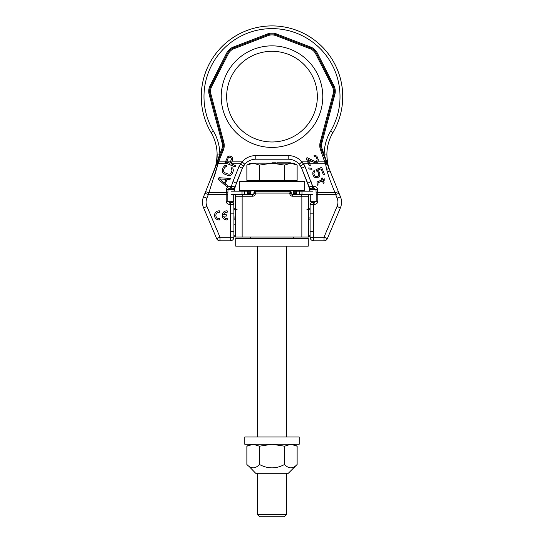 <?xml version="1.0" encoding="UTF-8"?>
<svg xmlns="http://www.w3.org/2000/svg" width="544" height="544" viewBox="0 0 544 544"><rect width="100%" height="100%" fill="white"/><g stroke="black" fill="none" stroke-linecap="round" stroke-linejoin="round"><path stroke-width="0.82" d="M291.169 193.453L291.169 192.168L290.265 191.264L254.898 191.264L253.994 192.168L253.994 193.542L253.082 194.439L237.089 194.439A1.816 1.816 0 0 0 235.273 196.248L235.273 237.055L308.727 237.055L308.727 196.248A1.816 1.816 0 0 0 306.911 194.439L292.074 194.439L291.169 193.528L291.169 192.195A0.904 0.877 180 0 0 290.319 191.318L289.796 193.079L291.169 192.168A0.904 0.904 0 0 0 290.265 191.264L290.319 191.318M306.911 194.439A1.816 1.816 0 0 1 308.727 196.248L292.584 196.248C290.843 196.044 289.918 195.14 289.796 193.528L289.796 193.079L255.394 193.079L254.85 191.311A0.904 0.884 0 0 0 253.994 192.195L255.394 193.528C255.265 195.146 254.34 196.051 252.606 196.248A1.816 0.476 -90 0 1 253.082 194.439L246.82 194.439A0.904 0.87 90 0 0 247.69 193.528L247.69 192.168L250.539 192.168L251.029 191.264M292.584 196.248A1.816 0.51 -90 0 0 292.074 194.439L291.87 194.412M246.609 194.439A0.904 0.904 0 0 0 247.52 193.528L247.52 192.168A0.904 0.904 0 0 1 248.424 191.264L250.689 191.264M296.48 192.168L296.48 193.528A0.904 0.904 0 0 0 297.391 194.439A0.904 0.904 0 0 1 296.48 193.528L296.48 192.168A0.904 0.904 0 0 0 295.576 191.264L293.311 191.264M255.394 193.528L253.994 193.528L253.994 192.168A0.904 0.904 0 0 1 254.898 191.264L254.85 191.311M253.694 194.201L253.246 194.426M250.124 194.439L250.539 192.168M293.25 191.264L294.107 194.439M235.729 246.126L308.271 246.126L308.271 238.415L235.729 238.415L235.729 246.126M239.353 181.288L304.647 181.288L304.647 190.359L239.353 190.359L239.353 181.288M301.968 191.175L301.968 194.439L299.526 194.439L299.526 191.175L312.936 191.175M301.968 194.439L312.936 194.439M299.526 191.175L293.311 191.175M250.689 191.175L242.032 191.175L242.032 194.439L244.474 194.439L244.474 191.175M231.064 191.175L242.032 191.175M231.064 194.439L242.032 194.439M249.2 194.439L244.474 194.439M299.526 194.439L294.8 194.439M327.685 171.727L330.052 170.993L340.476 196.792A14.511 14.511 0 0 1 340.381 207.896L327.345 238.612A3.624 3.624 0 0 1 324.006 240.822L313.711 240.822A3.624 3.624 0 0 1 310.087 237.191L310.087 231.526L313.711 231.526L313.711 202.735L316.166 201.28L314.099 202.735L311.896 202.735L310.291 201.28L310.27 194.439M335.573 194.269L337.117 198.152A10.88 10.88 0 0 1 337.042 206.482L324.006 237.191L313.711 237.191L313.711 231.526M337.042 206.482L340.381 207.896L327.345 238.612L324.006 237.191L324.006 240.822A3.624 3.624 0 0 0 327.345 238.612A3.624 3.624 0 0 1 324.006 240.822M310.087 237.422L313.711 237.191L313.711 240.822A3.624 3.624 0 0 1 310.087 237.191A1.816 1.788 -0 0 0 308.727 235.464A1.816 1.788 180 0 1 310.087 237.191A3.624 3.624 0 0 0 313.711 240.822M310.087 201.28L310.087 195.48L310.087 201.28L316.166 201.28L316.166 194.623L317.778 194.623L317.778 201.28C317.682 203.15 316.458 204.238 314.099 204.551L314.099 202.735L312.548 202.735M310.087 231.526L310.087 204.551A1.816 1.816 0 0 1 311.896 202.735A1.816 1.816 0 0 0 310.087 204.551A1.816 1.816 0 0 1 311.896 202.735M309.849 219.83L309.89 218.763M309.93 217.954L309.964 217.172M310.08 214.363L310.087 213.867M309.801 191.175L308.938 186.891L312.603 186.252L305.021 166.607L301.947 161.874A18.136 18.136 0 0 0 288.211 155.584L255.789 155.584A18.136 18.136 0 0 0 242.053 161.874L238.979 166.607L232.927 181.58M232.465 182.791L232.03 184.056M231.54 185.722L231.397 186.252L235.062 186.891A1.816 1.816 90 0 1 233.362 188.224M301.288 167.43L299.2 164.247A14.511 14.511 0 0 0 288.211 159.208L255.789 159.208A14.511 14.511 0 0 0 244.8 164.247L244.351 164.798M243.848 165.478L242.338 168.28L238.979 166.607M217.784 161.493L218.334 160.133M233.913 231.676L233.913 237.191A3.624 3.624 0 0 1 230.289 240.822L219.994 240.822A3.624 3.624 0 0 1 216.655 238.612L203.619 207.896A14.511 14.511 0 0 1 203.524 196.792L222.496 149.838A11.56 11.56 0 0 0 222.945 142.514L210.018 94.289A11.56 11.56 0 0 1 210.888 86.047L227.514 53.421A11.56 11.56 0 0 1 233.668 47.879L267.859 34.755A11.56 11.56 0 0 1 276.141 34.755L310.332 47.879L276.141 34.755L275.822 35.605L310.005 48.722A10.656 10.656 0 0 1 315.683 53.836L332.302 86.462A10.656 10.656 0 0 1 333.105 94.058L320.185 142.276A12.471 12.471 0 0 0 320.668 150.178L325.768 164.968L327.447 164.54L329.086 168.545L322.347 149.498L321.504 149.838L326.332 161.786M333.921 85.639L333.112 86.047A11.56 11.56 0 0 1 333.982 94.289L334.852 94.527L321.932 142.746L334.852 94.527A12.471 12.471 0 0 0 333.921 85.639L317.295 53.013A12.471 12.471 0 0 0 310.658 47.029L310.332 47.879A11.56 11.56 0 0 1 316.486 53.421L333.112 86.047A11.56 11.56 0 0 1 333.982 94.289L321.055 142.514A11.56 11.56 0 0 0 321.504 149.838L320.668 150.178M299.282 164.342L299.2 164.247A14.511 14.511 0 0 0 288.211 159.208L255.789 159.208L255.789 155.584M244.8 164.247L242.053 161.874L244.8 164.247L242.338 168.28L235.062 186.891A1.816 1.816 0 0 1 233.315 188.224L230.234 188.224L233.315 188.224L234.274 189.455M242.338 168.28L236.293 183.246L232.927 181.574L231.397 186.252L231.397 188.224M235.62 185.069L234.199 191.175M228.507 188.816L228.079 189.414M233.934 194.439L233.913 204.551L229.901 204.551C227.542 204.238 226.311 203.15 226.222 201.28L226.222 194.623L208.311 194.623L218.606 161.874L217.763 161.541L206.441 189.564M207.414 187.163L208.427 184.661M209.692 181.519L215.376 166.872M326.89 155.434L326.89 154.047C326.883 159.453 327.651 164.329 329.195 168.674C327.828 165.26 327.066 160.385 326.89 154.047L324.17 154.006A46.247 46.247 0 0 1 330.575 131.192A68.007 68.007 0 0 0 228.12 44.676A68.007 68.007 0 0 0 213.425 131.192A46.247 46.247 0 0 1 219.83 154.006L221.653 149.498L222.496 149.838L216.995 163.458M214.418 169.823L213.126 173.019M216.498 164.295L217.212 162.275M217.92 160.188L218.62 158.032M215.784 165.369L216.356 162.772M216.56 161.602L217.11 154.047A43.527 43.527 0 0 0 211.079 132.573A43.527 43.527 0 0 1 217.11 154.047C217.403 158.868 216.349 164.512 213.948 170.993L219.83 154.006L217.11 154.047M326.128 160.337L326.502 161.446M326.516 161.493L326.951 162.751M327.801 165.138L327.984 165.641M328.562 167.171L328.964 168.225M328.977 168.266L329.086 168.545A2.72 0.721 161.3 0 1 329.195 168.674L331.323 174.134M326.937 156.76L327.012 158.032M327.134 159.344L327.481 161.888M309.726 163.792L325.468 163.792L326.958 163.329L326.312 161.724M317.846 161.874L324.931 161.874L326.169 161.378L321.504 149.838A11.56 11.56 0 0 1 321.055 142.514L320.185 142.276M332.819 177.84L336.056 185.851M336.852 187.816L338.409 191.672L335.043 192.712L335.689 194.623L317.778 194.623L317.737 192.712L316.125 192.868L316.166 194.623M326.958 163.329L327.447 164.54M326.89 154.047A43.527 43.527 0 0 1 332.921 132.573A70.727 70.727 0 0 0 226.365 42.602A70.727 70.727 0 0 0 211.079 132.573A70.727 70.727 0 0 1 317.635 42.602A70.727 70.727 0 0 1 332.921 132.573A70.727 70.727 0 0 0 226.365 42.602A70.727 70.727 0 0 0 211.079 132.573A70.727 70.727 0 0 1 317.635 42.602A70.727 70.727 0 0 1 332.921 132.573L330.575 131.192M329.195 168.674L326.618 169.306L327.332 171.836C328.399 175.957 330.97 182.92 335.043 192.712L317.737 192.712L317.594 189.516L315.982 189.679L316.125 192.868M330.052 170.993L327.332 171.836M233.73 194.439L233.913 213.84L230.289 213.84L230.289 237.191L219.994 237.191L206.958 206.482A10.88 10.88 0 0 1 206.883 198.152L208.311 194.623L204.945 193.263M310.087 213.84L313.711 213.84M310.019 191.175L309.794 189.679L310.685 188.224L313.766 188.224L312.603 188.224L313.766 188.224L315.982 189.679L309.794 189.679A1.816 0.558 -9.7 0 0 309.618 189.978L309.733 190.706M310.291 195.48L310.066 194.439M317.594 189.516C317.397 187.639 316.125 186.551 313.766 186.252L312.603 186.252L311.073 181.574L307.707 183.246L301.662 168.28L308.938 186.891A1.816 1.816 -59 0 0 309.618 187.877L308.421 185.184M308.4 185.13L308.101 184.26M309.189 187.898L309.488 189.251M309.618 187.877L309.618 187.877A1.816 1.816 0 0 0 310.685 188.224A1.816 1.816 -90 0 1 308.938 186.891A1.816 1.816 0 0 0 309.604 187.87A1.816 1.816 0 0 1 308.938 186.891A1.816 1.816 0 0 0 309.604 187.87A1.816 1.816 -59 0 0 310.638 188.224M305.021 166.607L301.662 168.28L299.2 164.247L301.947 161.874L307.707 161.874M228.636 162.799L229.806 163.275L231.424 159.283L231.2 157.971L229.269 157.189L228.201 157.984L226.59 161.976L228.636 162.799L225.005 162.799L235.096 166.879L235.606 165.621L231.098 163.798L231.499 162.799L230.003 162.799M316.506 162.799L314.969 162.799L316.567 162.792L317.764 162.064L318.376 159.861L316.934 156.284L314.962 155.128L314.024 155.264L314.446 156.312L315.942 156.93L316.921 158.732L317.132 159.875L316.486 161.357L315.024 161.459L307.285 157.74L306.211 158.175L308.081 162.799L309.325 162.799L310.338 165.308L309.264 165.743L308.081 162.799M224.74 184.899L226.719 184.899L225.304 183.702L226.998 179.5L229.915 179.704L230.425 178.439L218.974 177.725L218.3 179.411L227.025 186.85L227.535 185.586L226.719 184.899M219.497 178.915L226.059 179.364L224.529 183.144L219.497 178.915M317.077 184.899L318.016 184.899L317.988 183.002L318.546 182.532L322.408 180.968L323.347 183.28L324.204 182.934L323.265 180.622L324.986 179.928L324.564 178.874L322.844 179.568L322.164 177.888L321.307 178.235L321.987 179.921L317.689 181.655L317.002 182.417L317.166 185.286L318.016 184.899M231.839 167.518L231.329 168.783L232.064 170.054L231.173 172.876L229.935 174.087L228.181 174.107L224.958 172.808L223.713 171.571L223.659 169.837L224.427 167.946L225.665 166.736L226.392 166.784L226.902 165.526L225.746 165.301L224.55 165.798L223.135 167.43L222.374 169.32L222.251 171.469L222.775 172.659L224.448 174.066L227.671 175.372L229.854 175.522L231.057 175.025L232.465 173.393L233.437 170.367L232.825 168.164L231.839 167.518M309.08 168.994L311.95 169.3L311.528 168.252L308.659 167.946L309.08 168.994M316.662 171.068L318.199 172.4L318.832 174.59L318.186 176.072L317.2 176.718L315.656 176.61L314.418 175.399L313.779 173.21L314.643 171.639L314.133 170.374L312.841 172.122L312.834 174.57L313.983 176.793L315.051 177.589L317.404 177.854L319.172 176.657L319.77 175.678L319.784 173.23L318.634 171.006L317.567 170.211L321.001 168.824L323.462 174.923L324.537 174.488L321.647 167.341L316.064 169.592L316.662 171.068M309.325 162.799L307.958 159.419L314.969 162.799M216.961 163.533L227.446 163.792L225.005 162.806L227.684 156.794L229.779 155.931L231.928 156.794L232.839 158.875L231.499 162.799M329.086 168.545L326.618 169.306L325.768 164.968M227.446 163.792L235.096 166.879M235.606 165.621L231.098 163.792L240.407 163.792L243.488 166.029M226.406 189.516C226.603 187.639 227.875 186.551 230.234 186.252L230.234 188.224L228.018 189.679L226.406 189.516L226.263 192.712L208.957 192.712L205.591 191.672M313.766 186.252L313.766 188.224M234.614 188.768L234.974 187.224M233.403 188.231L230.234 188.224M234.994 187.143L235.062 186.891A1.816 1.816 0 0 1 234.471 187.809M233.981 191.175L234.206 189.679A1.816 0.558 -170.3 0 1 234.382 189.978L235.062 186.891A1.816 1.816 59 0 1 234.382 187.877A1.816 1.816 0 0 1 233.961 188.108M235.273 235.464A1.816 1.788 180 0 0 233.913 237.191L230.289 237.191L230.289 240.822A3.624 3.624 0 0 0 233.913 237.191A3.624 3.624 0 0 1 230.289 240.822M219.994 240.822L219.994 237.191L216.655 238.612A3.624 3.624 0 0 0 219.994 240.822M333.105 94.058L333.982 94.289L321.055 142.514L321.932 142.746A10.656 10.656 0 0 0 322.347 149.498M231.356 163.152L231.615 162.513M229.901 204.551L229.901 202.735L227.834 201.28L227.834 194.623L226.222 194.623L226.263 192.712L227.875 192.868L228.018 189.679L234.206 189.679M233.709 195.48L233.709 201.28L232.104 202.735L230.289 202.735L232.104 202.735A1.816 1.816 0 0 1 233.913 204.551A1.816 1.816 -0 0 0 233.607 203.538M229.901 202.735L231.452 202.735M233.913 213.853L233.913 231.526L230.289 231.526M233.961 215.662L234.144 219.647M234.192 224.189L234.178 224.57M234.382 187.877L235.062 186.891L234.396 187.87A1.816 1.816 59 0 1 233.315 188.224M272 51.299A45.342 45.342 0 0 0 226.658 96.642A45.342 45.342 0 0 0 272 141.977A45.342 45.342 0 0 0 317.342 96.642A45.342 45.342 0 0 0 272 51.299A45.342 45.342 0 0 1 317.342 96.642A45.342 45.342 0 0 1 272 141.977M219.484 210.882A4.536 4.536 0 0 0 214.499 215.39A4.536 4.536 0 0 0 219.484 219.905L219.484 218.532A3.176 3.176 0 0 1 215.859 215.39A3.176 3.176 0 0 1 219.484 212.248L219.484 210.882M227.195 210.882A4.536 4.536 0 0 0 222.204 215.39A4.536 4.536 0 0 0 227.195 219.905L227.195 218.532A3.176 3.176 0 0 1 223.638 216.077L226.284 216.077L226.284 214.71L223.638 214.71A3.176 3.176 0 0 1 227.195 212.248L227.195 210.882M291.951 181.288L291.951 180.384M252.049 181.288L252.049 180.384M250.056 163.649L246.867 165.097L246.867 180.384L297.133 180.384L297.133 165.097L290.85 163.152L293.76 163.152L297.133 165.097M251.607 163.282L250.24 163.152L246.867 165.097L253.15 163.152L259.434 165.097L272 163.152L290.85 163.152L284.566 165.097L272 163.152L272.007 162.792L275.924 162.792L275.924 163.152M259.434 180.384L259.434 165.097M253.15 163.152L272 163.152M284.566 180.384L284.566 165.097M275.876 163.152L275.876 162.792M275.747 163.152L275.747 162.792M275.57 163.152L275.57 162.792M274.91 163.152L274.91 162.792M274.428 163.152L274.428 162.792M272.836 163.152L272.836 162.792M272.571 163.152L272.571 162.792M276.848 162.792L276.848 163.152L276.855 162.792L290.455 162.792L290.455 163.152M280.051 163.152L280.051 162.792L280.058 163.152M279.759 163.152L279.759 162.792M279.426 163.152L279.426 162.792M278.916 163.152L278.916 162.792M278.494 163.152L278.494 162.792M278.025 163.152L278.025 162.792M277.685 163.152L277.685 162.792M277.297 163.152L277.297 162.792M277.039 163.152L277.039 162.792M283.866 163.152L283.866 162.792M283.472 163.152L283.472 162.792M283.064 163.152L283.064 162.792M282.526 163.152L282.526 162.792M282.118 163.152L282.118 162.792M281.71 163.152L281.71 162.792M290.095 163.152L290.095 162.792M290.163 163.152L290.163 162.792M286.525 163.152L286.525 162.792M286.899 163.152L286.899 162.792M286.008 163.152L286.008 162.792M285.552 163.152L285.552 162.792M285.165 163.152L285.165 162.792M284.9 163.152L284.9 162.792M284.791 163.152L284.791 162.792M289.354 163.152L289.354 162.792M289.286 163.152L289.286 162.792M289.156 163.152L289.156 162.792M288.905 163.152L288.905 162.792M288.47 163.152L288.47 162.792M288.007 163.152L288.007 162.792M287.708 163.152L287.708 162.792M287.579 163.152L287.579 162.792M287.327 163.152L287.327 162.792M257.489 246.126L257.489 437.002M257.489 473.273L257.489 514.624L286.511 514.624L286.511 473.273M286.511 437.002L286.511 246.126M286.511 514.624L284.335 516.8L259.665 516.8L257.489 514.624M293.937 444.754L297.133 446.202L297.133 464.467L288.32 473.273L255.68 473.273L248.798 466.154M250.58 467.235L252.253 467.758M288.266 467.228L289.945 467.758M297.133 464.467C292.944 468.982 288.755 468.982 284.566 464.467C276.189 468.982 267.811 468.982 259.434 464.467C255.245 468.982 251.056 468.982 246.867 464.467L246.867 446.202L253.15 444.258L259.434 446.202L259.434 464.467M293.76 444.258L297.133 446.202L290.85 444.258L284.566 446.202L272 444.258L259.434 446.202M250.07 444.754L251.41 444.414M284.566 446.202L284.566 464.467M290.85 444.258L291.808 444.305M244.793 444.258L299.207 444.258L299.207 437.002L244.793 437.002L244.793 444.258M252.606 196.248L242.134 196.248L242.134 237.055M301.124 194.439A1.816 0.734 -90 0 1 301.866 196.248L301.866 237.055M289.796 193.528L291.169 193.528M248.424 191.264A0.904 0.904 0 0 0 247.52 192.168L247.69 192.168A0.904 0.87 90 0 1 248.56 191.264M247.52 193.528L250.539 193.528M242.876 194.439A1.816 0.734 -90 0 0 242.134 196.248L235.273 196.248A1.816 1.816 0 0 1 237.089 194.439M295.48 191.264A0.904 0.884 -90 0 1 296.364 192.168L293.74 192.168M293.74 193.528L296.364 193.528A0.904 0.884 -90 0 0 297.248 194.439M304.307 165.05L303.593 163.792L308.475 163.792M214.2 176.922L218.069 163.792M288.211 159.208L288.211 155.584M326.42 161.996L325.108 162.493M310.658 47.029L276.468 33.912A12.471 12.471 0 0 0 267.532 33.912L233.342 47.029A12.471 12.471 0 0 0 226.705 53.013L210.079 85.639A12.471 12.471 0 0 0 209.148 94.527L222.068 142.746A10.656 10.656 0 0 1 221.653 149.498L219.83 154.006M213.425 131.192L211.079 132.573M339.055 193.263L335.689 194.623M340.476 196.792L337.117 198.152M314.099 204.551L310.087 204.551M230.289 202.735L230.289 213.84M317.778 201.28L316.166 201.28M226.63 161.874L230.377 161.874M308.951 161.874L312.984 161.874M231.873 161.874L242.053 161.874M222.496 149.838L223.332 150.178L218.606 161.874L225.379 161.874M223.332 150.178A12.471 12.471 0 0 0 223.815 142.276L210.895 94.058A10.656 10.656 0 0 1 211.698 86.462L228.317 53.836A10.656 10.656 0 0 1 233.995 48.722L268.178 35.605A10.656 10.656 0 0 1 275.822 35.605M272 45.859A50.782 50.782 0 0 0 221.218 96.642A50.782 50.782 0 0 0 272 147.417A50.782 50.782 0 0 0 322.782 96.642A50.782 50.782 0 0 0 272 45.859M230.234 186.252L231.397 186.252M312.603 186.252L312.603 188.224M308.938 186.891L309.618 189.978L308.938 186.891A1.816 1.816 -90 0 0 310.685 188.224M300.512 166.029L303.593 163.792M206.883 198.152L203.524 196.792A14.511 14.511 0 0 0 203.619 207.896L206.958 206.482M222.068 142.746L223.815 142.276M209.148 94.527L210.018 94.289A11.56 11.56 0 0 1 210.888 86.047L211.698 86.462M210.079 85.639L210.888 86.047M226.705 53.013L227.514 53.421A11.56 11.56 0 0 1 233.668 47.879L233.995 48.722M233.342 47.029L233.668 47.879M267.532 33.912L267.859 34.755A11.56 11.56 0 0 1 276.141 34.755L276.468 33.912M317.295 53.013L315.683 53.836M333.112 86.047L332.302 86.462M310.005 48.722L310.332 47.879A11.56 11.56 0 0 1 316.486 53.421M267.859 34.755L268.178 35.605M227.514 53.421L228.317 53.836M210.018 94.289L210.895 94.058M227.834 194.623L227.875 192.868M226.222 201.28L233.913 201.28M233.913 204.551A1.816 1.816 0 0 0 232.104 202.735M237.089 209.311C236.647 209.766 236.042 209.168 235.273 207.495M306.911 209.311C307.353 209.766 307.958 209.168 308.727 207.495M250.689 190.359L250.689 194.439M250.689 237.055L250.689 238.415M293.311 190.359L293.311 194.439M293.311 237.055L293.311 238.415M215.995 165.927L215.363 167.491M214.118 170.564L213.948 170.993M217.11 155.489L216.913 158.902M216.519 161.881L216.274 163.214M215.982 164.567L215.24 167.321M215.152 167.606L214.01 170.836M308.271 209.76C308.666 210.256 309.271 209.651 310.087 207.951M308.278 235.606C309.488 235.912 310.094 236.497 310.087 237.347M234.382 189.978L234.45 189.577M234.6 188.822L234.784 188M235.729 209.76C235.355 210.263 234.756 209.658 233.913 207.951M235.722 235.606C234.512 235.912 233.906 236.497 233.913 237.347M250.24 444.258L246.867 446.202"/></g></svg>
